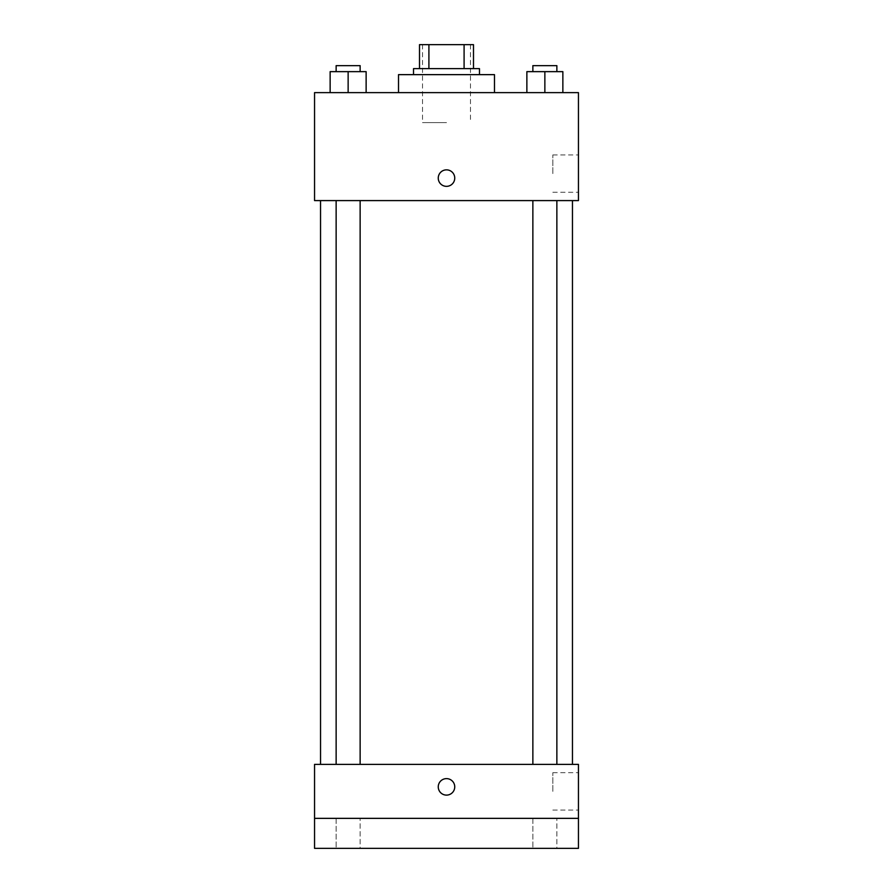 <?xml version="1.0" encoding="UTF-8"?>
<svg xmlns="http://www.w3.org/2000/svg" width="893" height="893" viewBox="0 0 893 893"><rect width="100%" height="100%" fill="white"/><g stroke="black" fill="none" stroke-linecap="round" stroke-linejoin="round"><path stroke-width="0.67" stroke-dasharray="4.46 3.35" d="M446.5 122.62L422.512 122.62L446.5 122.62M446.5 44.65L422.512 44.65L446.5 44.65M464.092 68.638L464.092 44.65L473.491 44.65L473.491 68.638L428.908 68.638L473.491 68.638M464.092 44.65L419.509 44.65M428.908 68.638L419.509 68.638L428.908 68.638L428.908 44.65M479.485 68.638L413.515 68.638M413.515 74.644L479.485 74.644L413.515 74.644M398.512 74.644L494.488 74.644M446.5 92.638L398.512 92.638L446.5 92.638M330.142 92.638L366.13 92.638L330.142 92.638L366.13 92.638L330.142 92.638L366.13 92.638L348.136 92.638L348.136 71.641L330.142 71.641L360.136 71.641L330.142 71.641L330.142 92.638L348.136 92.638L330.142 92.638L330.142 71.641L330.142 92.638L366.13 92.638L348.136 92.638L348.136 71.641L366.13 71.641L336.136 71.641L366.13 71.641L366.13 92.638L366.13 71.641M526.87 92.638L562.858 92.638L526.87 92.638L562.858 92.638L526.87 92.638L562.858 92.638L544.864 92.638L544.864 71.641L526.87 71.641L556.864 71.641L526.87 71.641L526.87 92.638L544.864 92.638L526.87 92.638L526.87 71.641L526.87 92.638L562.858 92.638L544.864 92.638L544.864 71.641L562.858 71.641L532.864 71.641L562.858 71.641L562.858 92.638L562.858 71.641M578.452 92.638L314.548 92.638L314.548 200.59L578.452 200.59L578.452 92.638M314.548 178.098L314.548 186.347L314.559 178.098M446.5 200.59L572.458 200.59L446.5 200.59M544.864 200.59L532.864 200.59L544.864 200.59M348.136 200.59L336.136 200.59L348.136 200.59M578.452 173.599L578.452 154.924L578.452 173.599M446.5 169.86A8.249 8.249 0 0 0 439.356 182.228A8.249 8.249 0 0 0 453.644 182.228A8.249 8.249 0 0 0 446.5 169.86A8.249 8.249 0 0 0 439.356 182.228A8.249 8.249 0 0 0 453.644 182.228A8.249 8.249 0 0 0 446.5 169.86M446.5 186.347A8.249 8.249 0 0 1 439.356 173.979A8.249 8.249 0 0 1 453.644 173.979A8.249 8.249 0 0 1 446.5 186.347M552.823 173.599L552.823 154.924L552.823 173.599M446.5 764.386L572.458 764.386L446.5 764.386M544.864 764.386L532.864 764.386L544.864 764.386M348.136 764.386L336.136 764.386L348.136 764.386M578.452 764.386L314.548 764.386L314.548 818.356L578.452 818.356L578.452 764.386M578.452 818.356L578.452 848.35L314.548 848.35L314.548 818.356L578.452 818.356L314.548 818.356M314.548 786.867L314.548 795.116L314.559 786.867M578.452 791.377L578.452 772.702L578.452 791.377M446.5 778.629A8.249 8.249 0 0 0 439.356 790.997A8.249 8.249 0 0 0 453.644 790.997A8.249 8.249 0 0 0 446.5 778.629A8.249 8.249 0 0 0 439.356 790.997A8.249 8.249 0 0 0 453.644 790.997A8.249 8.249 0 0 0 446.5 778.629M446.5 795.116A8.249 8.249 0 0 1 439.356 782.748A8.249 8.249 0 0 1 453.644 782.748A8.249 8.249 0 0 1 446.5 795.116M552.823 791.377L552.823 772.702L552.823 791.377M360.136 818.356L336.136 818.356L360.136 818.356L336.136 818.356L360.136 818.356L360.136 848.35L336.136 848.35L360.136 848.35L336.136 848.35L360.136 848.35L360.136 818.356M556.864 818.356L532.864 818.356L556.864 818.356L532.864 818.356L556.864 818.356L556.864 848.35L532.864 848.35L556.864 848.35L532.864 848.35L556.864 848.35L556.864 818.356M532.864 71.641L532.864 65.647L556.864 65.647L532.864 65.647L556.864 65.647L556.864 71.641M544.864 92.638L544.864 71.641M336.136 71.641L336.136 65.647L360.136 65.647L336.136 65.647L360.136 65.647L360.136 71.641M348.136 92.638L348.136 71.641M422.512 44.65L422.512 122.62M470.488 44.65L470.488 122.62M552.823 192.274L578.452 192.274M552.823 154.924L578.452 154.924M360.136 764.386L360.136 200.59M336.136 764.386L336.136 200.59M556.864 764.386L556.864 200.59M532.864 764.386L532.864 200.59M552.823 810.051L578.452 810.051M552.823 772.702L578.452 772.702M336.136 818.356L336.136 848.35L336.136 818.356M532.864 818.356L532.864 848.35L532.864 818.356"/><path stroke-width="1.34" d="M428.908 68.638L428.908 44.65L419.509 44.65L419.509 68.638L419.509 44.65M428.908 44.65L473.491 44.65L473.491 68.638M464.092 68.638L464.092 44.65M413.515 74.644L413.515 68.638L479.485 68.638L479.485 74.644M494.488 92.638L494.488 74.644L398.512 74.644L398.512 92.638M314.548 92.638L578.452 92.638L578.452 200.59L314.548 200.59L314.548 92.638M446.5 186.347A8.249 8.249 0 0 1 439.356 173.979A8.249 8.249 0 0 1 453.644 173.979A8.249 8.249 0 0 1 446.5 186.347M314.548 764.386L578.452 764.386L578.452 848.35L314.548 848.35L314.548 764.386M446.5 795.116A8.249 8.249 0 0 1 439.356 782.748A8.249 8.249 0 0 1 453.644 782.748A8.249 8.249 0 0 1 446.5 795.116M314.548 818.356L578.452 818.356M526.87 92.638L526.87 71.641L562.858 71.641L562.858 92.638L562.858 71.641M544.864 92.638L544.864 71.641M556.864 71.641L556.864 65.647L532.864 65.647L532.864 71.641M330.142 92.638L330.142 71.641L366.13 71.641L366.13 92.638L366.13 71.641M348.136 92.638L348.136 71.641M360.136 71.641L360.136 65.647L336.136 65.647L336.136 71.641M572.458 764.386L572.458 200.59M320.542 764.386L320.542 200.59M532.864 200.59L532.864 764.386M556.864 200.59L556.864 764.386M360.136 764.386L360.136 200.59M336.136 764.386L336.136 200.59"/></g></svg>
